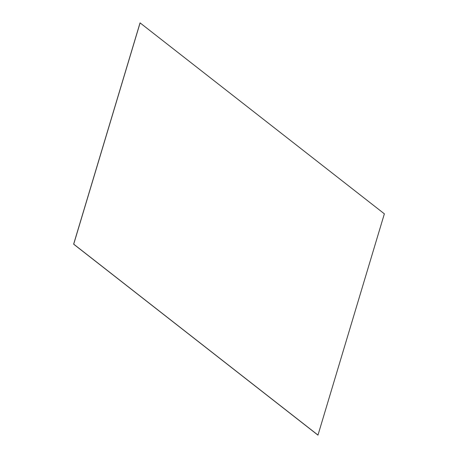 <?xml version="1.0" encoding="UTF-8"?>
<svg xmlns="http://www.w3.org/2000/svg" width="458" height="458" viewBox="0 0 458 458"><rect width="100%" height="100%" fill="white"/><g stroke="black" fill="none" stroke-linecap="round" stroke-linejoin="round"><path stroke-width="0.69" d="M140.096 22.9L73.709 244.154L140.085 22.9L73.709 244.154L317.984 435.077L384.365 213.829L140.096 22.9L73.652 244.171L317.915 435.1L73.646 244.171L140.034 22.917L73.635 244.171L317.921 435.094L73.635 244.171M73.681 244.166L317.978 435.083L73.692 244.16L140.056 22.911L73.681 244.166L140.068 22.906L73.692 244.16M73.709 244.154L317.984 435.077"/></g></svg>

